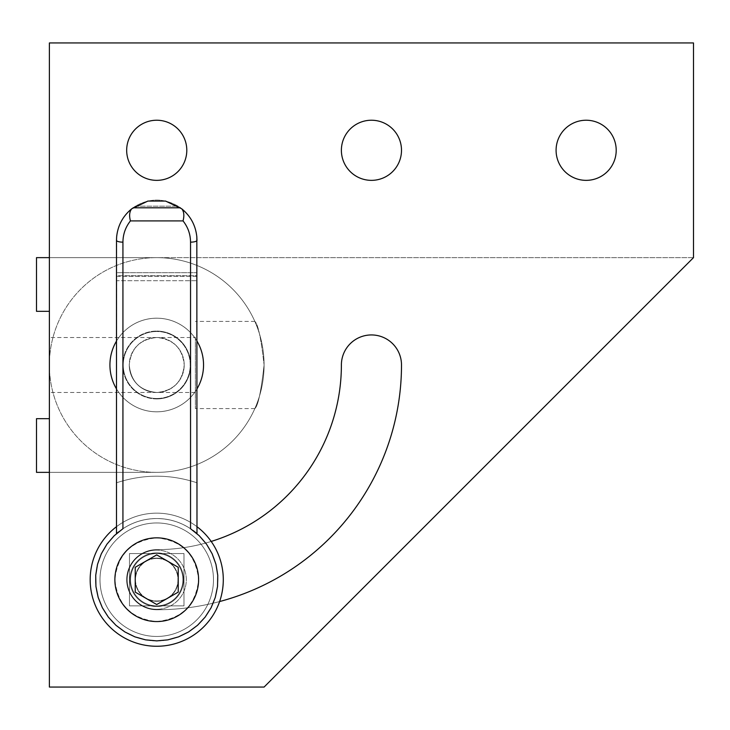 <?xml version="1.0" encoding="UTF-8"?>
<svg xmlns="http://www.w3.org/2000/svg" width="730" height="730" viewBox="0 0 730 730"><rect width="100%" height="100%" fill="white"/><g stroke="black" fill="none" stroke-linecap="round" stroke-linejoin="round"><path stroke-width="0.55" stroke-dasharray="3.65 2.74" d="M195.385 337.515L195.385 408.581L195.385 337.515L156.731 337.515A27.485 27.485 0 0 0 129.256 365A27.485 27.485 0 0 0 156.731 392.484C140.078 390.824 130.916 381.662 129.256 365C130.916 381.662 140.078 390.824 156.731 392.484A27.485 27.485 0 0 1 129.256 365C130.916 348.338 140.078 339.176 156.731 337.515C140.078 339.176 130.916 348.338 129.256 365A27.485 27.485 0 0 1 156.731 337.515A27.485 27.485 0 0 1 184.215 365A27.485 27.485 0 0 1 156.731 392.484C173.393 390.824 182.555 381.662 184.215 365C182.555 381.662 173.393 390.824 156.731 392.484A27.485 27.485 0 0 0 184.215 365A27.485 27.485 0 0 0 156.731 337.515C173.393 339.176 182.555 348.338 184.215 365C182.555 348.338 173.393 339.176 156.731 337.515L49.384 337.515L49.384 392.484L49.384 337.515M264.087 365C261.112 391.499 258.037 406.026 254.843 408.581C258.037 406.026 261.112 391.499 264.087 365C261.112 391.499 258.037 406.026 254.843 408.581C258.037 406.026 261.112 391.499 264.087 365C261.112 338.501 258.037 323.974 254.843 321.419C258.037 323.974 261.112 338.501 264.087 365C261.112 338.501 258.037 323.974 254.843 321.419C258.037 323.974 261.112 338.501 264.087 365M156.731 472.356A107.356 107.356 0 0 0 264.087 365A107.356 107.356 0 0 0 156.731 257.644L49.384 257.644L49.384 472.356L156.731 472.356L49.384 472.356L49.384 257.644L156.731 257.644A107.356 107.356 0 0 1 264.087 365A107.356 107.356 0 0 1 156.731 472.356A107.356 107.356 0 0 1 49.384 365A107.356 107.356 0 0 1 156.731 257.644A107.356 107.356 0 0 0 49.384 365A107.356 107.356 0 0 0 156.731 472.356A107.356 107.356 0 0 0 264.087 365A107.356 107.356 0 0 0 156.731 257.644A107.356 107.356 0 0 1 264.087 365A107.356 107.356 0 0 1 156.731 472.356A107.356 107.356 0 0 0 264.087 365A107.356 107.356 0 0 0 156.731 257.644A107.356 107.356 0 0 1 264.087 365A107.356 107.356 0 0 1 156.731 472.356A107.356 107.356 0 0 1 49.384 365A107.356 107.356 0 0 1 156.731 257.644A107.356 107.356 0 0 0 49.384 365A107.356 107.356 0 0 0 156.731 472.356M49.384 472.356L36.5 472.356L36.5 418.673L49.384 418.673L49.384 472.356L49.384 418.673M49.384 257.644L693.5 257.644L693.5 42.942L49.384 42.942L49.384 257.644L693.5 257.644L693.5 42.942L693.5 257.644L49.384 257.644L49.384 687.058L49.384 42.942L49.384 687.058L264.087 687.058L693.5 257.644L264.087 687.058L49.384 687.058L264.087 687.058L693.5 257.644L36.5 257.644L36.5 311.327L49.384 311.327M156.731 605.864A26.152 26.152 0 0 0 182.892 579.702A26.152 26.152 0 0 0 156.731 553.55A26.152 26.152 0 0 0 130.579 579.702A26.152 26.152 0 0 0 156.731 605.864A26.152 26.152 0 0 0 182.892 579.702A26.152 26.152 0 0 0 156.731 553.55A26.152 26.152 0 0 0 130.579 579.702A26.152 26.152 0 0 0 156.731 605.864L183.987 605.864L183.987 553.55L183.987 605.864L156.731 605.864A26.152 26.152 0 0 1 130.579 579.702A26.152 26.152 0 0 1 156.731 553.55L129.484 553.55L129.484 605.864L156.731 605.864A26.152 26.152 0 0 1 130.579 579.702A26.152 26.152 0 0 1 156.731 553.55A26.152 26.152 0 0 1 182.892 579.702A26.152 26.152 0 0 1 156.731 605.864L183.987 605.864L129.484 605.864L129.484 553.55L129.484 605.864L129.484 553.55L156.731 553.55A26.152 26.152 0 0 1 182.892 579.702A26.152 26.152 0 0 1 156.731 605.864M156.731 558.459A21.252 21.252 0 0 1 177.983 579.702A21.252 21.252 0 0 1 156.731 600.954A21.252 21.252 0 0 1 135.488 579.702A21.252 21.252 0 0 1 156.731 558.459A21.252 21.252 0 0 0 135.488 579.702A21.252 21.252 0 0 0 156.731 600.954A21.252 21.252 0 0 0 177.983 579.702A21.252 21.252 0 0 0 156.731 558.459M156.731 636.451A56.748 56.748 0 0 1 99.992 579.702A56.748 56.748 0 0 1 156.731 522.963A56.748 56.748 0 0 0 99.992 579.702A56.748 56.748 0 0 0 156.731 636.451A56.748 56.748 0 0 0 213.479 579.702A56.748 56.748 0 0 0 156.731 522.963A56.748 56.748 0 0 1 213.479 579.702A56.748 56.748 0 0 1 156.731 636.451A56.748 56.748 0 0 0 213.479 579.702A56.748 56.748 0 0 0 156.731 522.963A56.748 56.748 0 0 1 213.479 579.702A56.748 56.748 0 0 1 156.731 636.451A56.748 56.748 0 0 1 99.992 579.702A56.748 56.748 0 0 1 156.731 522.963A56.748 56.748 0 0 0 99.992 579.702A56.748 56.748 0 0 0 156.731 636.451M183.987 553.55L129.484 553.55L183.987 553.55L183.987 605.864L183.987 553.55M156.731 398.927A33.927 33.927 0 0 1 122.813 365A33.927 33.927 0 0 1 156.731 331.073A33.927 33.927 0 0 0 122.813 365A33.927 33.927 0 0 0 156.731 398.927A33.927 33.927 0 0 0 190.658 365A33.927 33.927 0 0 0 156.731 331.073A33.927 33.927 0 0 1 190.658 365A33.927 33.927 0 0 1 156.731 398.927A33.927 33.927 0 0 0 190.658 365A33.927 33.927 0 0 0 156.731 331.073A33.927 33.927 0 0 1 190.658 365A33.927 33.927 0 0 1 156.731 398.927A33.927 33.927 0 0 1 122.813 365A33.927 33.927 0 0 1 156.731 331.073A33.927 33.927 0 0 0 122.813 365A33.927 33.927 0 0 0 156.731 398.927M156.731 411.802A46.802 46.802 0 0 1 109.929 365A46.802 46.802 0 0 1 156.731 318.198A46.802 46.802 0 0 0 109.929 365A46.802 46.802 0 0 0 156.731 411.802A46.802 46.802 0 0 0 203.542 365A46.802 46.802 0 0 0 156.731 318.198A46.802 46.802 0 0 1 203.542 365A46.802 46.802 0 0 1 156.731 411.802A46.802 46.802 0 0 0 196.981 388.898A46.802 46.802 0 0 1 109.929 365A46.802 46.802 0 0 1 156.731 318.198A46.802 46.802 0 0 1 203.542 365A46.802 46.802 0 0 1 156.731 411.802A46.802 46.802 0 0 1 109.929 365A46.802 46.802 0 0 1 156.731 318.198A46.802 46.802 0 0 0 116.49 341.102A46.802 46.802 0 0 1 203.542 365A46.802 46.802 0 0 1 156.731 411.802A46.802 46.802 0 0 1 109.929 365A46.802 46.802 0 0 1 156.731 318.198A46.802 46.802 0 0 0 109.929 365A46.802 46.802 0 0 0 156.731 411.802A46.802 46.802 0 0 0 203.542 365A46.802 46.802 0 0 0 156.731 318.198A46.802 46.802 0 0 1 203.542 365A46.802 46.802 0 0 1 116.49 388.898A46.802 46.802 0 0 0 156.731 411.802M156.731 398.498A33.498 33.498 0 0 1 123.242 365A33.498 33.498 0 0 1 156.731 331.502A33.498 33.498 0 0 0 123.242 365A33.498 33.498 0 0 0 156.731 398.498A33.498 33.498 0 0 0 190.229 365A33.498 33.498 0 0 0 156.731 331.502A33.498 33.498 0 0 1 190.229 365A33.498 33.498 0 0 1 156.731 398.498A33.498 33.498 0 0 0 190.229 365A33.498 33.498 0 0 0 156.731 331.502A33.498 33.498 0 0 1 190.229 365A33.498 33.498 0 0 1 156.731 398.498A33.498 33.498 0 0 1 123.242 365A33.498 33.498 0 0 1 156.731 331.502A33.498 33.498 0 0 0 123.242 365A33.498 33.498 0 0 0 156.731 398.498M116.49 526.704A66.549 66.549 0 0 1 156.731 513.154A66.549 66.549 0 0 0 90.182 579.702A66.549 66.549 0 0 0 156.731 646.26A66.549 66.549 0 0 0 223.289 579.702A66.549 66.549 0 0 0 156.731 513.154A66.549 66.549 0 0 0 90.182 579.702A66.549 66.549 0 0 0 156.731 646.26A66.549 66.549 0 0 1 90.182 579.702A66.549 66.549 0 0 1 156.731 513.154A66.549 66.549 0 0 1 223.289 579.702A66.549 66.549 0 0 1 156.731 646.26A66.549 66.549 0 0 0 223.289 579.702A66.549 66.549 0 0 0 156.731 513.154A66.549 66.549 0 0 1 196.981 526.704M156.731 550.128A29.574 29.574 0 0 0 127.157 579.702A29.574 29.574 0 0 0 156.731 609.285A29.574 29.574 0 0 1 127.157 579.702A29.574 29.574 0 0 1 156.731 550.128A29.574 29.574 0 0 1 186.314 579.702A29.574 29.574 0 0 1 156.731 609.285A29.574 29.574 0 0 0 186.314 579.702A29.574 29.574 0 0 0 156.731 550.128A29.574 29.574 0 0 1 186.314 579.702A29.574 29.574 0 0 1 156.731 609.285A29.574 29.574 0 0 0 186.314 579.702A29.574 29.574 0 0 0 156.731 550.128A29.574 29.574 0 0 0 127.157 579.702A29.574 29.574 0 0 0 156.731 609.285A29.574 29.574 0 0 1 127.157 579.702A29.574 29.574 0 0 1 156.731 550.128M156.731 537.846A41.856 41.856 0 0 1 198.596 579.702A41.856 41.856 0 0 1 156.731 621.558A41.856 41.856 0 0 0 198.596 579.702A41.856 41.856 0 0 0 156.731 537.846C181.971 540.519 195.923 554.471 198.596 579.702C195.923 604.942 181.971 618.894 156.731 621.558C136.601 620.345 123.188 610.225 116.49 591.2C108.341 565.686 129.958 537.024 156.731 537.846A41.856 41.856 0 0 0 114.875 579.702A41.856 41.856 0 0 0 156.731 621.558A41.856 41.856 0 0 1 114.875 579.702A41.856 41.856 0 0 1 156.731 537.846A41.856 41.856 0 0 0 114.875 579.702A41.856 41.856 0 0 0 156.731 621.558A41.856 41.856 0 0 1 114.875 579.702A41.856 41.856 0 0 1 156.731 537.846A41.856 41.856 0 0 0 114.875 579.702A41.856 41.856 0 0 0 156.731 621.558C176.861 620.345 190.284 610.225 196.981 591.2C205.13 565.686 183.513 537.024 156.731 537.846C131.5 540.519 117.548 554.471 114.875 579.702C117.548 604.942 131.5 618.894 156.731 621.558A41.856 41.856 0 0 0 198.596 579.702A41.856 41.856 0 0 0 156.731 537.846A41.856 41.856 0 0 1 198.596 579.702A41.856 41.856 0 0 1 156.731 621.558A41.856 41.856 0 0 0 198.596 579.702A41.856 41.856 0 0 0 156.731 537.846M193.094 530.509C182.244 522.644 170.126 518.656 156.731 518.528A61.174 61.174 0 0 0 95.557 579.702A61.174 61.174 0 0 0 156.731 640.885A61.174 61.174 0 0 0 217.914 579.702A61.174 61.174 0 0 0 156.731 518.528C143.345 518.656 131.227 522.644 120.377 530.509M196.981 533.63C185.383 523.757 171.97 518.729 156.731 518.528A61.174 61.174 0 0 1 217.914 579.702A61.174 61.174 0 0 1 156.731 640.885L167.845 639.863L178.576 636.852L188.596 631.934L197.547 625.281L205.139 617.115L211.125 607.698L215.304 597.359L217.54 586.436L217.75 575.277L215.934 564.281L212.147 553.787L206.517 544.151L199.235 535.711L190.539 528.721L190.539 242.15A6.442 1.816 180 0 0 196.981 240.334C196.242 225.141 189.91 213.753 178.011 206.17C163.83 198.058 149.641 198.058 135.461 206.17C123.562 213.753 117.229 225.141 116.49 240.334L116.636 236.894C117.822 225.442 122.868 216.071 131.765 208.771C129.475 211.545 129.028 215.587 130.433 220.907C125.514 227.139 123.014 234.22 122.932 242.15L122.932 528.721L114.236 535.711L106.954 544.151L101.324 553.787L97.537 564.281L95.721 575.277L95.931 586.436L98.167 597.359L102.346 607.698L108.332 617.115L115.924 625.281L124.876 631.934L134.886 636.852L145.626 639.863L156.731 640.885A61.174 61.174 0 0 1 95.557 579.702A61.174 61.174 0 0 1 156.731 518.528C141.501 518.729 128.088 523.757 116.49 533.63L122.932 528.721L116.49 533.63L116.49 240.334C117.229 225.141 123.562 213.753 135.461 206.17C149.641 198.058 163.83 198.058 178.011 206.17C189.91 213.753 196.242 225.141 196.981 240.334L196.981 533.63L190.539 528.721L196.981 533.63L196.981 482.786C170.154 473.998 143.317 473.998 116.49 482.786L116.49 533.63L116.49 482.786C143.317 473.998 170.154 473.998 196.981 482.786L196.981 280.703L196.981 482.786M135.16 579.702A21.572 21.572 0 0 0 156.731 601.283A21.572 21.572 0 0 0 178.312 579.702A21.572 21.572 0 0 0 156.731 558.131A21.572 21.572 0 0 0 135.16 579.702A21.572 21.572 0 0 0 156.731 601.283A21.572 21.572 0 0 0 178.312 579.702A21.572 21.572 0 0 0 156.731 558.131A21.572 21.572 0 0 0 135.16 579.702A21.572 21.572 0 0 1 156.731 558.131A21.572 21.572 0 0 1 178.312 579.702A21.572 21.572 0 0 1 156.731 601.283A21.572 21.572 0 0 1 135.16 579.702A21.572 21.572 0 0 1 156.731 558.131A21.572 21.572 0 0 1 178.312 579.702A21.572 21.572 0 0 1 156.731 601.283A21.572 21.572 0 0 1 135.16 579.702M129.904 579.702A26.827 26.827 0 0 0 156.731 606.539A26.827 26.827 0 0 0 183.568 579.702A26.827 26.827 0 0 0 156.731 552.875A26.827 26.827 0 0 0 129.904 579.702A26.827 26.827 0 0 0 156.731 606.539A26.827 26.827 0 0 0 183.568 579.702A26.827 26.827 0 0 0 156.731 552.875A26.827 26.827 0 0 0 129.904 579.702A26.827 26.827 0 0 1 156.731 552.875A26.827 26.827 0 0 1 183.568 579.702A26.827 26.827 0 0 1 156.731 606.539A26.827 26.827 0 0 1 129.904 579.702A26.827 26.827 0 0 1 156.731 552.875A26.827 26.827 0 0 1 183.568 579.702A26.827 26.827 0 0 1 156.731 606.539A26.827 26.827 0 0 1 129.904 579.702M116.636 236.894L116.49 482.786L116.49 280.703L196.981 280.703L116.49 280.703L116.49 276.296L196.981 276.296L196.981 280.703L196.981 276.296L116.49 276.296L116.49 275.748L196.981 275.748L196.981 276.296L196.981 275.748L116.49 275.748L116.49 272.682L196.981 272.682L196.981 275.748L196.981 272.682L116.49 272.682L116.49 240.334A6.442 1.816 180 0 0 122.932 242.15M156.731 604.531L135.232 592.121L135.232 567.292L156.731 554.882L178.239 567.292L178.239 592.121L156.731 604.531L178.239 592.121L178.239 567.292L156.731 554.882L135.232 567.292L135.232 592.121L156.731 604.531L178.239 592.121L178.239 567.292L156.731 554.882L135.232 567.292L135.232 592.121L156.731 604.531M196.981 240.334L196.981 272.682L196.981 240.334M120.268 530.591L118.479 531.969M196.981 341.102A46.802 46.802 0 0 0 156.731 318.198A46.802 46.802 0 0 1 196.981 341.102M190.539 242.15C190.457 234.22 187.957 227.139 183.038 220.907C184.444 215.587 183.996 211.545 181.706 208.771C190.603 216.071 195.649 225.442 196.835 236.894M131.765 208.771L147.898 201.069L165.573 201.069L181.706 208.771M156.731 120.231A30.058 30.058 0 0 1 186.798 150.298A30.058 30.058 0 0 1 156.731 180.356A30.058 30.058 0 0 1 126.673 150.298A30.058 30.058 0 0 1 156.731 120.231A30.058 30.058 0 0 0 126.673 150.298A30.058 30.058 0 0 0 156.731 180.356A30.058 30.058 0 0 1 126.673 150.298A30.058 30.058 0 0 1 156.731 120.231A30.058 30.058 0 0 1 186.798 150.298A30.058 30.058 0 0 1 156.731 180.356A30.058 30.058 0 0 0 186.798 150.298A30.058 30.058 0 0 0 156.731 120.231M371.442 120.231A30.058 30.058 0 0 1 401.5 150.298A30.058 30.058 0 0 1 371.442 180.356A30.058 30.058 0 0 1 341.385 150.298A30.058 30.058 0 0 1 371.442 120.231A30.058 30.058 0 0 0 341.385 150.298A30.058 30.058 0 0 0 371.442 180.356A30.058 30.058 0 0 1 341.385 150.298A30.058 30.058 0 0 1 371.442 120.231A30.058 30.058 0 0 1 401.5 150.298A30.058 30.058 0 0 1 371.442 180.356A30.058 30.058 0 0 0 401.5 150.298A30.058 30.058 0 0 0 371.442 120.231M586.144 120.231A30.058 30.058 0 0 1 616.202 150.298A30.058 30.058 0 0 1 586.144 180.356A30.058 30.058 0 0 1 556.087 150.298A30.058 30.058 0 0 1 586.144 120.231A30.058 30.058 0 0 0 556.087 150.298A30.058 30.058 0 0 0 586.144 180.356A30.058 30.058 0 0 1 556.087 150.298A30.058 30.058 0 0 1 586.144 120.231A30.058 30.058 0 0 1 616.202 150.298A30.058 30.058 0 0 1 586.144 180.356A30.058 30.058 0 0 0 616.202 150.298A30.058 30.058 0 0 0 586.144 120.231M211.18 541.441A184.644 184.644 0 0 1 156.731 549.644A184.644 184.644 0 0 0 211.18 541.441M341.385 365A30.058 30.058 0 0 1 371.442 334.942A30.058 30.058 0 0 1 401.5 365A30.058 30.058 0 0 0 371.442 334.942A30.058 30.058 0 0 0 341.385 365A184.644 184.644 0 0 1 156.731 549.644A30.058 30.058 0 0 0 126.673 579.702A30.058 30.058 0 0 0 156.731 609.769A30.058 30.058 0 0 1 126.673 579.702A30.058 30.058 0 0 1 156.731 549.644A184.644 184.644 0 0 0 341.385 365A30.058 30.058 0 0 1 371.442 334.942A30.058 30.058 0 0 1 401.5 365A244.769 244.769 0 0 1 156.731 609.769A244.769 244.769 0 0 0 219.593 601.557M156.731 609.769A244.769 244.769 0 0 0 401.5 365A244.769 244.769 0 0 1 156.731 609.769A30.058 30.058 0 0 1 126.673 579.702A30.058 30.058 0 0 1 156.731 549.644A30.058 30.058 0 0 0 126.673 579.702A30.058 30.058 0 0 0 156.731 609.769M693.5 42.942L49.384 42.942L693.5 42.942M135.461 206.17L178.011 206.17L135.461 206.17M183.038 220.907L130.433 220.907M165.573 201.069L147.898 201.069M180.419 207.794L133.052 207.794M195.385 392.484L49.384 392.484M254.843 408.581L195.385 408.581M254.843 321.419L195.385 321.419"/><path stroke-width="1.09" d="M49.384 418.673L36.5 418.673L36.5 472.356L49.384 472.356M49.384 257.644L36.5 257.644L36.5 311.327L49.384 311.327M196.981 482.786L196.981 533.63L193.094 530.509M196.981 533.63L196.835 236.894C195.649 225.442 190.603 216.071 181.706 208.771C183.996 211.545 184.444 215.587 183.038 220.907C187.957 227.139 190.457 234.22 190.539 242.15L190.539 528.721L199.235 535.711L206.517 544.151L212.147 553.787L215.934 564.281L217.75 575.277L217.54 586.436L215.304 597.359L211.125 607.698L205.139 617.115L197.547 625.281L188.596 631.934L178.576 636.852L167.845 639.863L156.731 640.885L145.626 639.863L134.886 636.852L124.876 631.934L115.924 625.281L108.332 617.115L102.346 607.698L98.167 597.359L95.931 586.436L95.721 575.277L97.537 564.281L101.324 553.787L106.954 544.151L114.236 535.711L122.932 528.721L122.932 242.15A6.442 1.816 180 0 1 116.49 240.334L116.49 533.63L118.479 531.969M156.731 537.846A41.856 41.856 0 0 1 198.596 579.702A41.856 41.856 0 0 1 156.731 621.558A41.856 41.856 0 0 1 114.875 579.702A41.856 41.856 0 0 1 156.731 537.846M122.932 242.15C123.014 234.22 125.514 227.139 130.433 220.907C129.028 215.587 129.475 211.545 131.765 208.771C122.868 216.071 117.822 225.442 116.636 236.894L116.49 240.334L116.636 236.894M156.731 604.531L135.232 592.121L135.232 567.292L156.731 554.882L178.239 567.292L178.239 592.121L156.731 604.531M196.835 236.894L196.972 240.334A6.442 1.816 180 0 1 190.539 242.15M181.706 208.771L165.573 201.069L147.898 201.069L131.765 208.771M196.981 388.898A46.802 46.802 0 0 0 196.981 341.102A46.802 46.802 0 0 1 196.981 388.898M116.49 341.102A46.802 46.802 0 0 0 116.49 388.898A46.802 46.802 0 0 1 116.49 341.102M196.981 526.704A66.549 66.549 0 0 1 156.731 646.26A66.549 66.549 0 0 1 116.49 526.704M156.731 180.356A30.058 30.058 0 0 0 186.798 150.298A30.058 30.058 0 0 0 156.731 120.231A30.058 30.058 0 0 0 126.673 150.298A30.058 30.058 0 0 0 156.731 180.356M371.442 180.356A30.058 30.058 0 0 0 401.5 150.298A30.058 30.058 0 0 0 371.442 120.231A30.058 30.058 0 0 0 341.385 150.298A30.058 30.058 0 0 0 371.442 180.356M586.144 180.356A30.058 30.058 0 0 0 616.202 150.298A30.058 30.058 0 0 0 586.144 120.231A30.058 30.058 0 0 0 556.087 150.298A30.058 30.058 0 0 0 586.144 180.356M341.385 365A184.644 184.644 0 0 1 211.18 541.441A184.644 184.644 0 0 0 341.385 365A30.058 30.058 0 0 1 371.442 334.942A30.058 30.058 0 0 1 401.5 365A244.769 244.769 0 0 1 219.593 601.557M264.087 687.058L693.5 257.644L693.5 42.942L49.384 42.942L49.384 687.058L264.087 687.058M130.433 220.907L183.038 220.907M147.898 201.069L165.573 201.069M133.052 207.794L180.419 207.794"/></g></svg>
